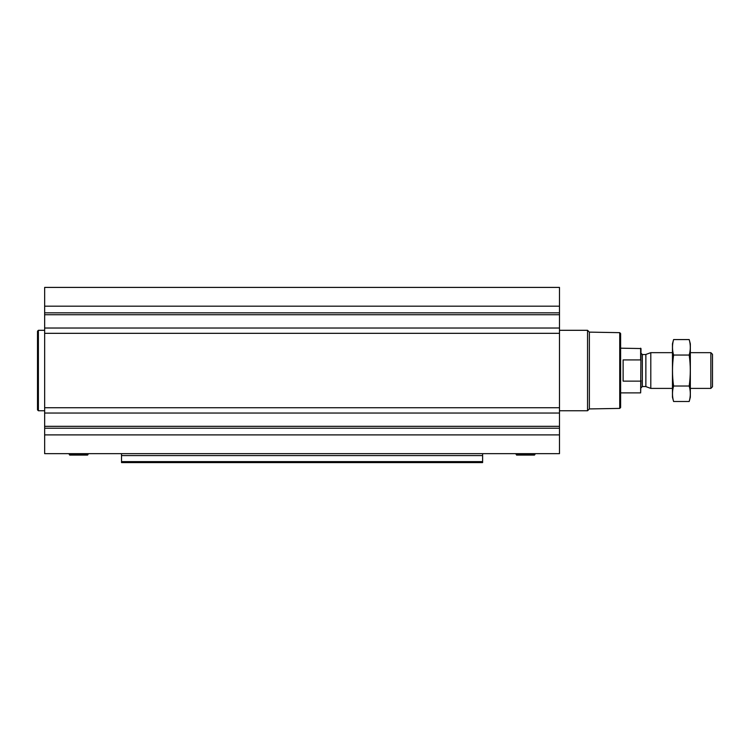 <?xml version="1.0" encoding="UTF-8"?>
<svg xmlns="http://www.w3.org/2000/svg" width="750" height="750" viewBox="0 0 750 750"><rect width="100%" height="100%" fill="white"/><g stroke="black" fill="none" stroke-linecap="round" stroke-linejoin="round"><path stroke-width="1.12" d="M559.481 328.031L559.481 453.656L44.653 453.656L44.653 287.409L559.481 287.409L559.481 328.031L44.653 328.031M482.616 455.578L121.519 455.578L121.519 462.591L482.616 462.591L482.616 453.656M121.519 455.578L121.519 453.656M482.616 462.591L121.519 462.591M619.725 332.662L619.725 408.403L620.616 407.512L620.616 333.553L619.725 332.662L589.369 332.128L587.55 330.309L559.481 330.309M619.725 408.403L589.369 408.928L589.369 332.128M589.369 408.928L587.55 410.756L587.55 330.309M516.609 455.081L534.422 455.081L516.609 455.081L516.3 453.656M44.653 410.756L38.391 410.756L38.391 330.309L44.653 330.309M38.391 410.756L37.5 409.856L37.5 331.2L38.391 330.309M69.713 455.081L87.516 455.081L69.713 455.081L69.403 453.656M640.997 360.694L640.641 359.916L623.119 359.916L623.119 381.141L640.641 381.141L640.997 380.372L640.641 392.878L640.997 348.544L620.616 348.188M640.641 359.916L640.641 348.188M710.859 352.659L710.859 388.406L712.5 386.766L712.5 354.3L710.859 352.659L690.337 352.659M672.459 388.406L650.803 388.406L650.803 352.659L672.459 352.659M673.594 339.572L672.459 343.809L672.459 397.256L673.594 401.494C672.131 396.337 672.131 391.172 673.594 386.016C672.131 375.825 672.131 365.503 673.594 355.05C672.131 349.894 672.131 344.728 673.594 339.572L689.194 339.572C690.666 344.728 690.666 349.894 689.194 355.05C690.656 365.241 690.656 375.562 689.194 386.016C690.666 391.172 690.666 396.337 689.194 401.494L673.594 401.494M673.594 355.05L689.194 355.05M673.594 386.016L689.194 386.016M689.194 339.572L690.337 343.809L690.337 397.256L689.194 401.494M482.616 461.625L121.519 461.625M559.481 306.178L44.653 306.178M559.481 312.844L44.653 312.844M559.481 314.738L44.653 314.738M559.481 333.328L44.653 333.328M559.481 407.738L44.653 407.738M559.481 413.034L44.653 413.034M559.481 426.328L44.653 426.328M559.481 428.222L44.653 428.222M559.481 434.887L44.653 434.887M516.459 454.997L534.422 455.081M515.991 454.191L535.041 454.191L534.731 453.656M69.553 454.997L87.516 455.081M69.094 454.191L88.134 454.191L87.825 453.656M645.862 354.45L645.862 386.606L645.862 354.45L650.803 352.659M645.403 386.531L642.337 386.531L642.337 354.534L640.997 353.194M587.55 410.756L559.481 410.756M534.572 454.997L535.041 454.191M87.675 454.997L88.134 454.191M640.641 392.878L620.616 392.878M710.859 388.406L690.337 388.406M645.862 386.606L650.803 388.406M645.403 354.534L642.337 354.534M642.337 386.531L640.997 387.872"/></g></svg>
